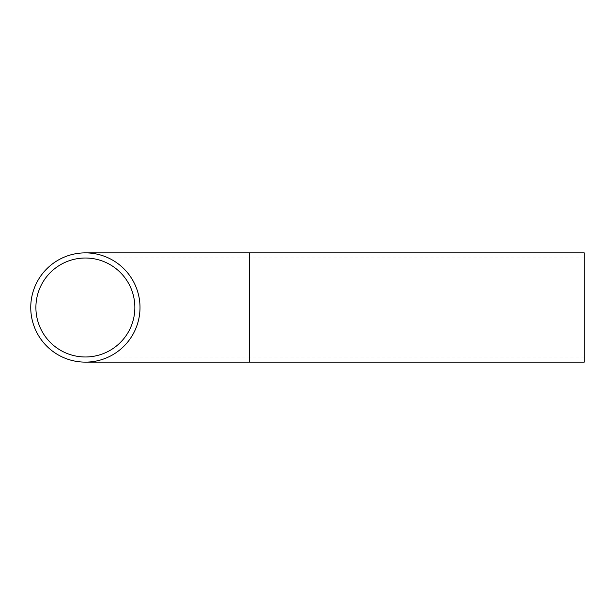 <?xml version="1.0" encoding="UTF-8"?>
<svg xmlns="http://www.w3.org/2000/svg" width="615" height="615" viewBox="0 0 615 615"><rect width="100%" height="100%" fill="white"/><g stroke="black" fill="none" stroke-linecap="round" stroke-linejoin="round"><path stroke-width="0.46" stroke-dasharray="3.08 2.31" d="M584.25 307.5L584.25 258.023L584.25 307.5M134.854 307.5A49.477 49.477 0 0 0 85.377 258.023A49.477 49.477 0 0 0 35.901 307.5A49.477 49.477 0 0 0 85.377 356.977A49.477 49.477 0 0 0 134.854 307.5M584.25 252.873L584.25 362.127M140.005 307.5A54.627 54.627 0 0 0 85.377 252.873A54.627 54.627 0 0 0 30.75 307.5A54.627 54.627 0 0 0 85.377 362.127A54.627 54.627 0 0 0 140.005 307.5A54.627 54.627 0 0 0 85.377 252.873A54.627 54.627 0 0 0 30.75 307.5A54.627 54.627 0 0 0 85.377 362.127A54.627 54.627 0 0 0 140.005 307.5M249.267 307.5L249.267 258.023L249.267 307.5M249.267 252.873L249.267 362.127M584.25 258.023L85.377 258.023M584.25 356.977L85.377 356.977"/><path stroke-width="0.92" d="M134.854 307.5A49.477 49.477 0 0 0 60.639 264.65A49.477 49.477 0 0 0 60.639 350.35A49.477 49.477 0 0 0 134.854 307.5M140.005 307.5A54.627 54.627 0 0 0 58.064 260.191A54.627 54.627 0 0 0 58.064 354.809A54.627 54.627 0 0 0 140.005 307.5M249.267 252.873L249.267 362.127L584.25 362.127L584.25 252.873L85.377 252.873M249.267 362.127L85.377 362.127"/></g></svg>

